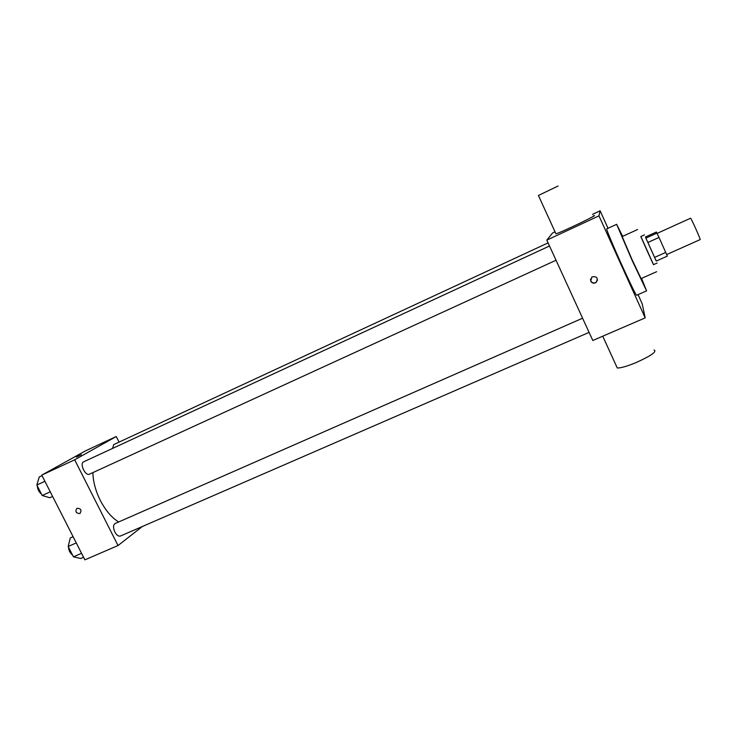 <?xml version="1.0" encoding="UTF-8"?>
<svg xmlns="http://www.w3.org/2000/svg" width="737" height="737" viewBox="0 0 737 737"><rect width="100%" height="100%" fill="white"/><g stroke="black" fill="none" stroke-linecap="round" stroke-linejoin="round"><path stroke-width="1.11" d="M666.681 254.551L700.15 239.608C700.97 239.921 690.855 217.415 690.532 218.235L657.155 233.371M659.025 237.443L647.869 242.482L645.907 238.115L645.428 237.01L656.381 232.035L659.025 237.443L667.353 256.108L656.234 261.064L654.576 257.406L665.741 252.413M647.869 242.482L654.576 257.406M645.428 237.01L656.243 261.064M657.128 263.045L653.461 264.675L647.611 251.851L640.803 236.549L644.46 234.882M645.907 238.115L657.017 233.076M640.877 236.513L653.526 264.647M637.634 229.511L622.175 236.568L632.042 259.59L641.079 278.595L656.621 271.713M622.664 236.347L616.648 224.306L632.291 260.797L646.589 290.866L641.568 278.383M646.589 290.866L636.584 295.261C635.386 294.045 630.531 284.095 622.01 265.412C613.396 246.434 605.943 228.571 606.726 228.885L616.648 224.306M608.025 228.286L600.111 210.8L598.969 215.858L645.179 317.877L642.213 303.819L638.049 294.616M590.724 281.184L591.848 276.965C596.906 276.043 598.352 277.858 596.159 282.437C593.902 283.727 592.097 283.303 590.724 281.184M555.035 231.823L552.538 232.993L546.817 240.124L592.797 340.494L645.179 317.877M546.817 240.124L598.969 215.858M592.539 214.329L600.111 210.8M593.239 215.877C601.954 212.864 562.497 231.879 555.956 233.841L555.772 233.426M590.494 279.074L590.761 280.972C592.124 283.091 593.939 283.505 596.187 282.225L597.541 279.949M654.032 349.955C657.201 351.512 651.186 355.731 635.994 362.622C627.058 366.289 620.821 368.076 617.284 368.003L616.454 366.188M558.038 186.037L538.415 195.462L558.038 186.037M118.648 521.971C111.637 517.623 105.502 510.391 100.241 500.276C95.506 490.685 93.074 481.454 92.917 472.583M89.638 474.075L89.453 474.177C85.409 476.415 79.301 463.453 83.64 461.823L549.507 245.992M589.084 332.378L120.407 536.039C118.5 536.545 116.639 535.191 114.834 531.976C113.047 527.793 113.129 524.984 115.083 523.537L582.589 318.209M112.549 448.428L113.728 444.586L548.088 242.888M119.062 442.099L116.271 436.516L74.667 459.796L118.021 545.546L142.342 526.513M116.271 436.516L85.474 450.878L41.76 475.116L74.667 459.796M41.76 475.116L84.884 559.853L118.021 545.546M80.029 513.422L79.799 513.542C75.948 513.274 74.981 511.542 76.888 508.327C80.84 508.327 81.881 510.032 80.029 513.431L79.799 513.542C75.957 513.274 74.981 511.542 76.888 508.327M81.31 454.674L76.372 457.06L81.31 454.674M73.101 536.702L70.291 537.936L68.172 546.467L73.46 556.84L80.766 558.508L83.585 557.283M68.172 546.467L76.27 542.92M73.46 556.84L81.558 553.312M72.576 555.099C70.116 553.211 68.753 550.539 68.477 547.066M42.037 475.669L39.245 476.968L36.85 485.029L42.193 495.504L49.821 497.742L52.622 496.462M36.85 485.029L44.902 481.298M42.193 495.504L50.254 491.809M41.465 494.076C38.932 492.049 37.55 489.34 37.329 485.959M617.284 368.003L602.746 336.201M538.415 195.462L555.956 233.841M89.453 474.177L556.039 260.244"/></g></svg>
